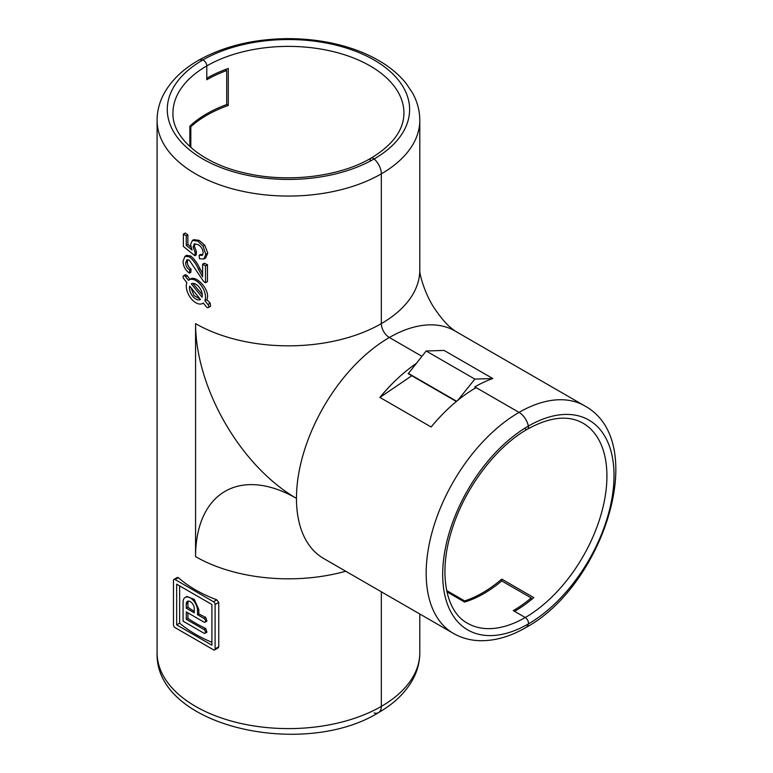 <?xml version="1.0" encoding="UTF-8"?>
<svg xmlns="http://www.w3.org/2000/svg" width="773" height="773" viewBox="0 0 773 773"><rect width="100%" height="100%" fill="white"/><g stroke="black" fill="none" stroke-linecap="round" stroke-linejoin="round"><path stroke-width="1.16" d="M208.237 307.577L210.565 306.224L210.188 303.161L206.787 299.644C211.329 290.793 195.434 273.748 189.945 279.478L187.182 275.603L185.452 274.666L183.549 275.768A2.261 1.304 -120 0 0 183.877 278.86L186.882 282.599A13.585 7.846 -120 0 0 190.699 298.011A13.585 7.846 -120 0 0 202.681 303.441A13.585 7.846 -120 0 0 203.289 303.016L206.294 306.755A2.261 1.304 -120 0 0 208.237 307.577A2.261 1.304 -120 0 0 207.898 304.475L204.893 300.736A13.585 7.846 -120 0 0 201.077 285.334A13.585 7.846 -120 0 0 189.095 279.903A13.585 7.846 -120 0 0 188.486 280.328L185.481 276.589A2.261 1.304 -120 0 0 183.549 275.768M189.714 286.126A9.063 5.227 -120 0 0 192.661 296.194A9.063 5.227 -120 0 0 200.42 299.518A9.063 5.227 -120 0 0 200.458 299.489L189.714 286.126M190.902 287.595L193.994 295.489L200.178 299.141M190.834 147.459L190.834 126.743A115.496 66.681 0 0 1 228.286 105.466L228.286 68.488A115.496 66.681 0 0 0 206.778 78.257L206.778 65.918A4.532 2.619 -120 0 0 202.777 60.023A13.585 7.846 -120 0 0 198.381 60.381A13.585 7.846 60 0 1 202.777 60.023A121.158 69.947 180 0 1 374.122 60.023A121.158 69.947 180 0 1 374.122 158.948A13.585 7.846 60 0 1 381.331 173.848A13.585 7.846 -120 0 0 374.122 158.948A4.532 2.619 -120 0 0 371.059 158.146A4.532 2.619 60 0 1 374.122 158.948A121.158 69.947 180 0 1 202.777 158.948A121.158 69.947 180 0 1 202.777 60.023A4.532 2.619 60 0 1 206.778 65.918L206.778 79.735A115.496 66.681 180 0 1 226.711 70.527L225.146 69.628M374.122 712.977A13.585 7.846 -120 0 0 378.519 712.619C303.625 759.134 154.561 726.784 157.093 652.77A131.352 75.831 0 0 0 238.181 722.832A131.352 75.831 0 0 0 381.331 706.396A13.585 7.846 60 0 1 378.519 712.619A13.585 7.846 -120 0 0 381.331 706.396L381.331 591.799L381.331 706.396A131.352 75.831 0 0 0 419.797 652.77L419.797 614.004M513.282 610.612L525.254 617.521A4.532 2.619 60 0 1 528.355 623.937A13.585 7.846 60 0 1 525.843 627.56A13.585 7.846 -120 0 0 528.355 623.937A4.532 2.619 -120 0 0 525.254 617.521L514.567 611.356A115.496 66.681 -60 0 0 533.776 597.606L501.754 579.122A115.496 66.681 -60 0 1 464.602 600.911L464.602 602.051A115.496 66.681 120 0 0 501.754 580.948L531.215 597.954A115.496 66.681 -60 0 1 513.282 610.612M446.929 591.847L464.602 602.051M211.908 642.286A131.352 75.831 180 0 1 179.636 623.135L179.636 585.886M198.825 609.655L194.323 599.423L186.921 596.447L185.191 597.442A10.194 5.884 60 0 1 193.047 600.177A10.194 5.884 60 0 1 197.492 610.428L197.492 614.68L198.825 613.907L198.825 609.655L197.492 610.428M198.825 613.907A131.352 75.831 0 0 0 205.676 617.356L206.932 621.086L205.029 622.188A2.261 1.304 60 0 1 203.898 622.081L186.283 611.907L186.283 619.308L203.898 629.473A2.261 1.304 60 0 1 205.376 631.473A2.261 1.304 60 0 1 205.029 633.28A2.261 1.304 60 0 1 203.898 633.174L183.075 621.154L183.075 602.109A10.194 5.884 60 0 1 185.191 597.442M205.029 633.28L206.932 632.188L205.676 628.449A131.352 75.831 180 0 1 187.907 618.361L187.907 612.844M456.36 401.477L408.231 373.697L426.165 351L444.098 350.43L492.788 378.528A131.352 75.841 -60 0 0 474.854 386.867L519.05 412.386A131.352 75.841 -60 0 1 584.726 405.883L455.007 330.989L450.205 327.279C446.156 323.8 441.567 318.447 436.445 311.229C424.783 295.518 418.985 272.367 419.797 270.009A131.352 75.831 180 0 1 381.331 323.626L381.331 173.848L381.331 323.626A11.324 6.542 -120 0 0 389.341 337.501L421.903 356.305L389.341 337.501A11.324 6.542 60 0 1 381.331 323.626A131.352 75.831 0 0 1 195.569 323.626L195.569 556.618A131.352 75.831 0 0 0 345.724 571.237M195.009 243.688L194.429 246.229L196.439 251.824L196.149 254.974L194.864 255.718L183.365 246.423L183.365 234.142L185.288 233.031A131.352 75.831 0 0 0 187.868 234.857L187.868 244.432L190.95 247.215M183.365 234.142L186.245 235.804L186.245 245.37L192.052 250.037L190.554 244.558L192.409 240.432L193.714 239.678L199.154 240.374L204.758 245.186L207.782 253.158L205.628 257.979L203.85 259.013L199.463 258.704L199.173 255.216L202.178 255.409L203.202 252.8C202.855 249.119 201.115 246.384 197.985 244.568L194.255 243.93L193.134 246.974L194.429 246.229M199.173 255.216L200.584 254.404L202.787 254.781M187.762 259.641L187.346 261.786C187.395 264.868 188.641 267.332 191.086 269.178L190.815 272.328L189.404 273.14C185.259 270.086 183.143 266.105 183.075 261.197L184.969 256.327L189.269 256.8C193.144 259.834 196.216 263.999 198.468 269.294L202.623 276.84L202.623 264.182L205.502 265.835L205.502 282.763L203.502 281.266L189.298 260.134L186.824 259.883L185.665 262.762L187.346 261.786M186.66 255.351L190.68 255.979C194.4 259.11 197.453 263.284 199.84 268.502L202.623 273.516M202.623 264.182L204.275 263.226A131.352 75.831 0 0 0 207.454 264.704L207.454 281.633L205.502 282.763M214.633 649.929L218.179 647.88L218.749 646.788L218.749 602.409L216.798 599.838A131.352 75.831 180 0 1 178.36 577.653L177.481 577.392L173.944 579.441A2.261 1.304 60 0 1 175.075 579.547L213.503 601.742A2.261 1.304 60 0 1 215.107 604.515L215.107 648.895A2.261 1.304 60 0 1 214.633 649.929A2.261 1.304 60 0 1 213.503 649.813L175.075 627.628A2.261 1.304 60 0 1 173.471 624.855L173.471 580.475A2.261 1.304 60 0 1 173.944 579.441M228.286 105.466L226.711 104.558L226.711 70.527M226.711 104.558A115.496 66.681 0 0 0 189.858 126.173L189.858 146.57M584.726 405.883C650.441 441.683 603.095 585.944 525.843 627.56C510.644 636.392 495.619 640.778 480.767 640.72C470.815 640.566 461.684 638.131 453.374 633.387A131.352 75.841 -60 0 1 433.238 528.133A131.352 75.841 -60 0 1 519.05 412.386A13.585 7.846 60 0 1 528.355 426.078A4.532 2.619 60 0 1 527.515 429.141A4.532 2.619 -120 0 0 528.355 426.078A13.585 7.846 -120 0 0 519.05 412.386L476.129 387.611A131.352 75.841 120 0 0 431.141 427.005L379.901 397.419A131.352 75.841 -60 0 1 416 363.648M379.901 397.419L411.816 375.765M531.215 599.751L531.215 597.954M207.782 253.158L205.782 254.307L203.85 259.013M204.758 245.186L203.067 246.172L205.782 254.307M199.154 240.374L197.811 241.157L203.067 246.172M192.409 240.432L197.811 241.157M186.245 245.37L187.868 244.432M186.245 235.804L187.868 234.857M193.134 246.974L195.154 252.558L196.439 251.824M195.154 252.558L194.864 255.718M199.84 268.502L198.468 269.294M189.269 256.8L190.68 255.979M207.454 264.704L205.502 265.835M185.665 262.762C185.752 265.854 187.085 268.26 189.694 269.99L191.086 269.178M189.694 269.99L189.404 273.14M192.892 283.401L202.275 294.726M191.318 283.846L202.062 297.209A9.063 5.227 -120 0 0 199.115 287.141A9.063 5.227 -120 0 0 191.356 283.826A9.063 5.227 -120 0 0 191.318 283.846L191.404 283.797M206.787 299.644L204.893 300.736M176.669 624.855L176.669 584.175L211.908 604.515L211.908 645.194L176.669 624.855L179.636 623.135M187.907 607.269L187.907 603.017L186.283 603.955A5.662 3.266 60 0 1 187.453 601.365A5.662 3.266 60 0 1 191.82 602.882A5.662 3.266 60 0 1 194.284 608.583L194.284 612.834L186.283 608.206L187.907 607.269A131.352 75.831 0 0 0 194.284 611.346M186.283 603.955L186.283 608.206M188.361 601.104L187.907 603.017M187.907 618.361L186.283 619.308M197.492 614.68L203.898 618.381A2.261 1.304 60 0 1 205.376 620.371A2.261 1.304 60 0 1 205.029 622.188M446.659 590.553L464.602 600.911M371.059 158.146C339.656 176.766 287.817 183.085 245.679 173.171C201.598 163.644 172.012 137.536 172.949 113.071A115.496 66.681 0 0 1 206.778 65.918A115.496 66.681 0 0 1 332.651 51.462A115.496 66.681 0 0 1 403.95 113.071C403.806 129.932 392.839 144.957 371.059 158.146A4.532 2.619 -120 0 0 370.122 160.214M525.254 428.909A4.532 2.619 -120 0 0 527.515 429.141C495.686 447.016 464.302 488.749 451.809 530.201C438.02 573.141 445.837 611.81 467.501 623.241A115.496 66.681 120 0 0 525.254 617.521A115.496 66.681 120 0 0 600.698 515.746A115.496 66.681 120 0 0 582.997 423.189C568.319 414.888 549.825 416.869 527.515 429.141M474.854 386.867L474.854 388.355M189.858 126.173L190.834 126.743M501.754 579.122L501.754 580.948M408.231 373.311L456.63 401.255M426.165 351L474.854 379.099L457.829 400.279M492.788 378.528L474.854 379.099M185.481 276.589L187.182 275.603M210.188 303.161L207.898 304.475M419.797 270.009L419.797 120.23A131.352 75.831 180 0 1 381.331 173.848A131.352 75.831 180 0 1 238.181 190.293A131.352 75.831 180 0 1 157.093 120.23L157.093 652.77M453.374 633.387L323.665 558.502A131.352 75.841 120 0 1 296.455 498.372A131.352 75.841 -60 0 1 389.341 337.501A131.352 75.841 120 0 1 455.007 330.989M195.569 323.626A142.676 82.373 60 0 0 296.455 498.372A142.676 82.373 -120 0 0 195.569 556.618M528.355 623.937A121.158 69.957 -60 0 1 442.678 574.474A121.158 69.957 -60 0 1 528.355 426.078A121.158 69.957 -60 0 1 614.023 475.54A121.158 69.957 -60 0 1 528.355 623.937M218.749 646.788L215.107 648.895M218.749 602.409L215.107 604.515M216.798 599.838L213.503 601.742M175.075 579.547L178.36 577.653M203.898 629.473L205.676 628.449M203.898 618.381L205.676 617.356M203.328 303.064L202.681 303.441M419.797 120.23C419.749 110.655 417.294 101.514 412.444 92.818L406.096 83.387C399.361 75 390.742 67.676 380.258 61.415C370.045 55.308 358.556 50.39 345.811 46.631C327.694 41.346 308.591 38.679 288.484 38.65C253.969 38.863 223.928 46.109 198.381 60.381C183.133 69.135 171.819 79.948 164.446 92.837C159.605 101.534 157.151 110.655 157.093 120.23M186.718 255.322L184.969 256.327M190.525 279.082L189.095 279.903M378.519 712.619C393.766 703.874 405.081 693.052 412.453 680.163C417.294 671.476 419.749 662.345 419.797 652.77"/></g></svg>
